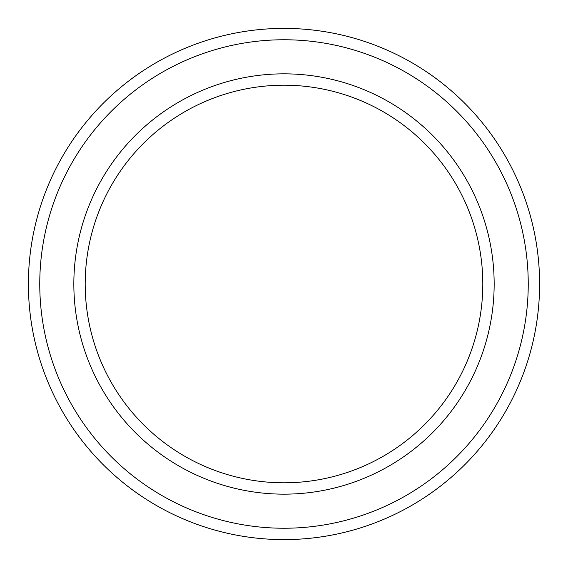 <?xml version="1.0" encoding="UTF-8"?>
<svg xmlns="http://www.w3.org/2000/svg" width="568" height="568" viewBox="0 0 568 568"><rect width="100%" height="100%" fill="white"/><g stroke="black" fill="none" stroke-linecap="round" stroke-linejoin="round"><path stroke-width="0.85" d="M284 85.2A198.8 198.8 0 0 1 456.168 383.4A198.8 198.8 0 0 1 111.832 383.4A198.8 198.8 0 0 1 284 85.2M284 73.84A210.16 210.16 0 0 1 466.001 389.08A210.16 210.16 0 0 1 101.999 389.08A210.16 210.16 0 0 1 284 73.84M284 28.4A255.6 255.6 0 0 1 505.357 411.8A255.6 255.6 0 0 1 62.643 411.8A255.6 255.6 0 0 1 284 28.4M284 39.76A244.24 244.24 0 0 1 495.516 406.12A244.24 244.24 0 0 1 72.484 406.12A244.24 244.24 0 0 1 284 39.76"/></g></svg>

